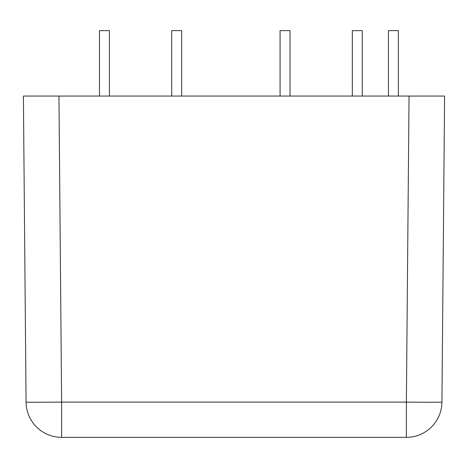 <?xml version="1.0" encoding="UTF-8"?>
<svg xmlns="http://www.w3.org/2000/svg" width="468" height="468" viewBox="0 0 468 468"><rect width="100%" height="100%" fill="white"/><g stroke="black" fill="none" stroke-linecap="round" stroke-linejoin="round"><path stroke-width="0.7" d="M34.913 96.057L58.95 96.057L61.624 402.111A35.55 0.31 179.5 0 1 26.073 402.111L23.4 96.057L444.6 96.057L441.927 402.111A35.55 0.31 -179.5 0 1 406.376 402.111L409.05 96.057L433.087 96.057M406.376 437.358L61.624 437.358A35.55 35.55 0 0 1 26.073 402.111A35.55 35.55 0 0 0 61.624 437.358L61.624 402.111L406.376 402.111L406.376 437.358A35.55 35.55 0 0 0 441.927 402.111A35.55 35.55 0 0 1 406.376 437.358M171.715 96.057L171.715 30.642L181.666 30.642L181.666 96.057M280.075 96.057L280.075 30.642L290.031 30.642L290.031 96.057M99.473 96.057L99.473 30.642L109.424 30.642L109.424 96.057M352.316 96.057L352.316 30.642L362.273 30.642L362.273 96.057M388.434 96.057L388.434 30.642L398.391 30.642L398.391 96.057"/></g></svg>
